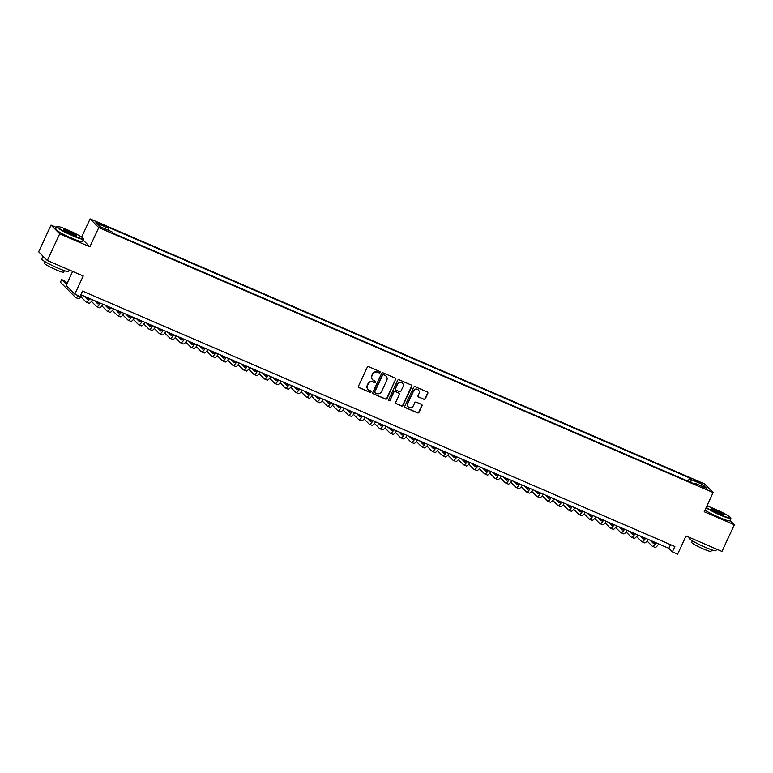 <?xml version="1.0" encoding="UTF-8"?>
<svg xmlns="http://www.w3.org/2000/svg" width="773" height="773" viewBox="0 0 773 773"><rect width="100%" height="100%" fill="white"/><g stroke="black" fill="none" stroke-linecap="round" stroke-linejoin="round"><path stroke-width="1.16" d="M380.074 372.451A0.812 0.783 135.1 0 0 379.688 371.407L368.76 366.692A1.159 1.111 135.1 0 0 367.243 367.291L358.488 386.152A1.159 1.111 135.1 0 0 359.03 387.65L369.958 392.365A0.812 0.783 135.1 0 0 370.876 391.051A0.812 0.783 135.1 0 0 370.644 390.896L369.223 390.288A3.72 3.565 135.1 0 1 367.494 385.514L368.219 383.939A3.72 3.565 135.1 0 1 373.069 382.007L374.49 382.616A0.812 0.783 135.1 0 0 375.407 381.311A0.812 0.783 135.1 0 0 375.166 381.147L373.755 380.538A3.72 3.565 135.1 0 1 372.016 375.765L372.75 374.19A3.72 3.565 135.1 0 1 377.591 372.257L379.012 372.866A0.812 0.783 135.1 0 0 380.074 372.451M372.557 379.688A3.72 3.565 135.1 0 1 371.784 375.533L372.509 373.958A3.72 3.565 135.1 0 1 377.359 372.026L378.78 372.634A0.812 0.783 135.1 0 0 379.794 371.455M358.585 387.292A1.159 1.111 135.1 0 0 358.798 387.408L369.726 392.124A0.812 0.783 135.1 0 0 370.75 390.954M368.035 389.437A3.72 3.565 135.1 0 1 367.262 385.273L367.987 383.708A3.72 3.565 135.1 0 1 372.837 381.775L374.248 382.384A0.812 0.783 135.1 0 0 375.272 381.205M696.657 480.796L693.98 479.956L698.154 482.304L700.84 483.144L696.657 480.796M423.826 399.303A1.159 1.111 135.1 0 0 425.343 398.704L427.807 393.409A1.159 1.111 135.1 0 0 427.256 391.921L415.12 386.684A1.159 1.111 135.1 0 0 413.603 387.283L404.849 406.144A1.159 1.111 135.1 0 0 405.39 407.642L417.526 412.879A1.159 1.111 135.1 0 0 419.043 412.27L422.01 405.883A1.159 1.111 135.1 0 0 421.469 404.385L416.27 402.144A1.159 1.111 135.1 0 0 414.763 402.752L413.284 405.922A3.102 2.986 135.1 0 1 408.337 406.927A3.102 2.986 135.1 0 1 407.786 403.545L413.545 391.128A3.102 2.986 135.1 0 1 418.502 390.123A3.102 2.986 135.1 0 1 419.053 393.505L418.087 395.573A1.159 1.111 135.1 0 0 418.637 397.061L423.594 399.071A1.159 1.111 135.1 0 0 425.111 398.462L427.566 393.177A1.159 1.111 135.1 0 0 427.469 392.037M56.381 227.417L51.037 225.117L59.705 233.823L47.317 260.511L83.223 276L74.797 294.146L80.044 296.407L82.518 291.073L674.868 546.501L672.384 551.845L677.631 554.106L686.057 535.95L721.963 551.439L734.35 524.751L729.983 520.355M59.705 233.823L89.852 246.819L98.77 227.6L713.131 492.536L704.213 511.745L734.35 524.751M395.795 379.611A1.159 1.111 135.1 0 0 395.254 378.113L383.108 372.876A1.159 1.111 135.1 0 0 381.601 373.485L372.837 392.346A1.159 1.111 135.1 0 0 373.388 393.834L385.524 399.071A1.159 1.111 135.1 0 0 387.041 398.472L395.563 379.369A1.159 1.111 135.1 0 0 395.467 378.239M399.119 379.785L411.255 385.012A1.159 1.111 135.1 0 1 411.796 386.51L403.042 405.371A1.159 1.111 135.1 0 1 401.525 405.98L396.336 403.738A1.159 1.111 135.1 0 1 395.786 402.24L399.341 394.597A1.159 1.111 135.1 0 0 398.8 393.099L395.351 391.611A1.159 1.111 135.1 0 0 393.834 392.22L390.143 400.182A0.812 0.783 135.1 0 1 388.838 400.443A0.812 0.783 135.1 0 1 388.693 399.564L397.602 380.384A1.159 1.111 135.1 0 1 399.119 379.785M47.317 260.511L38.65 251.805L51.037 225.117M99.398 224.083L104.307 225.9L97.949 222.624L95.34 221.812L99.398 224.083M98.77 227.6L90.103 218.894L704.464 483.83L713.131 492.536M688.134 481.231L689.651 477.965L106.742 226.595L108.384 228.238L108.007 230.122M689.651 477.965L691.284 479.608L702.821 484.584L706.387 488.159L694.85 483.183L696.492 484.835L113.583 233.465L111.94 231.823L100.413 226.847L96.847 223.271L108.384 228.238M72.633 271.429L66.13 285.44L74.797 294.146M81.648 237.118L90.103 218.894M80.817 294.726L668.867 548.318L672.384 551.845M670.568 544.656L668.867 548.318M694.85 483.183L694.251 483.869M690.743 482.352L691.284 479.608M702.821 484.584L700.937 485.811M89.852 246.819L83.117 240.055M372.944 393.486A1.159 1.111 135.1 0 0 373.146 393.602L385.292 398.839A1.159 1.111 135.1 0 0 386.809 398.24L395.563 379.369M383.563 374.837A0.812 0.783 135.1 0 0 382.5 375.253L374.818 391.814A0.812 0.783 135.1 0 0 375.195 392.858L376.693 393.505A3.72 3.565 135.1 0 0 381.543 391.573L386.79 380.248A3.72 3.565 135.1 0 0 385.06 375.475L383.331 374.596A0.812 0.783 135.1 0 0 382.268 375.021L382.5 375.253M374.857 392.568A0.812 0.783 135.1 0 1 374.586 391.582L382.268 375.021M386.017 376.093A3.72 3.565 135.1 0 0 384.819 375.243L385.06 375.475M383.331 374.596L384.819 375.243M395.892 403.38A1.159 1.111 135.1 0 0 396.095 403.496L401.293 405.738A1.159 1.111 135.1 0 0 402.81 405.139L411.565 386.268A1.159 1.111 135.1 0 0 411.468 385.138M399.003 393.225A1.159 1.111 135.1 0 0 398.568 392.868L395.119 391.38A1.159 1.111 135.1 0 0 393.602 391.979L390.143 400.182M388.742 400.317A0.812 0.783 135.1 0 0 389.901 399.95M403.023 386.655A3.102 2.986 135.1 0 0 402.472 383.273A3.102 2.986 135.1 0 0 397.515 384.278L395.486 388.655A1.159 1.111 135.1 0 0 396.027 390.143L399.477 391.631A1.159 1.111 135.1 0 0 400.994 391.032L403.023 386.655M402.356 383.157A3.102 2.986 135.1 0 0 397.283 384.046L397.515 384.278M395.583 389.795A1.159 1.111 135.1 0 1 395.254 388.423L397.283 384.046M418.193 396.704A1.159 1.111 135.1 0 0 418.396 396.829L423.594 399.071M418.377 390.007A3.102 2.986 135.1 0 0 413.313 390.896L413.545 391.128M408.221 406.801A3.102 2.986 135.1 0 1 407.545 403.313L413.313 390.896M404.946 407.284A1.159 1.111 135.1 0 0 405.158 407.4L417.294 412.637A1.159 1.111 135.1 0 0 418.811 412.038L421.778 405.641A1.159 1.111 135.1 0 0 421.681 404.511M67.038 283.488L64.265 280.705L61.647 279.575L60.41 282.242L75.503 297.412A8.87 2.329 -66.7 0 0 75.706 297.547A8.87 2.329 -66.7 0 0 78.353 295.682M66.565 284.512L61.647 279.575M75.706 297.547L78.334 298.678A8.87 2.329 -66.7 0 0 82.025 295.247M67.386 229.803A14.436 1.449 24.9 0 0 57.279 226.499A14.436 1.449 24.9 0 0 73.097 235.552A14.436 1.449 24.9 0 0 83.329 238.586A14.436 1.449 24.9 0 0 67.386 229.803M83.329 238.586L83.503 239.06A14.784 1.488 -155.1 0 1 83.503 239.224A14.784 1.488 -155.1 0 1 73.02 235.939A14.784 1.488 -155.1 0 1 56.68 226.769A14.784 1.488 -155.1 0 1 56.816 226.663L57.279 226.499M68.816 231.243A7.218 0.725 -155.1 0 1 76.72 235.765A7.218 0.725 -155.1 0 1 71.667 234.113A7.218 0.725 -155.1 0 1 63.695 229.716A7.218 0.725 -155.1 0 1 68.816 231.243M76.285 235.755A6.86 0.686 24.9 0 0 68.739 231.629A6.86 0.686 24.9 0 0 63.985 230.045M69.241 269.961L68.536 271.468A14.784 1.488 -155.1 0 1 58.052 268.183A14.784 1.488 -155.1 0 1 41.713 259.013L42.95 256.346A14.784 1.488 -155.1 0 1 43.066 256.25M45.134 258.317A14.784 1.488 -155.1 0 1 42.95 256.346M64.352 270.656L63.647 272.183A10.648 1.073 -155.1 0 1 56.091 269.816A10.648 1.073 -155.1 0 1 44.332 263.216L45.037 261.689M83.503 239.224L82.421 241.572A14.784 1.488 -155.1 0 1 71.928 238.287A14.784 1.488 -155.1 0 1 55.588 229.117L56.68 226.769M706.222 507.407A14.436 1.449 24.9 0 0 720.484 514.721A14.436 1.449 24.9 0 0 730.707 517.765A14.436 1.449 24.9 0 0 714.764 508.982A14.436 1.449 24.9 0 0 706.88 506.006M730.707 517.765L730.881 518.229A14.784 1.488 -155.1 0 1 730.891 518.393A14.784 1.488 -155.1 0 1 720.407 515.108A14.784 1.488 -155.1 0 1 706.049 507.784M716.194 510.412A7.218 0.725 -155.1 0 1 724.108 514.934A7.218 0.725 -155.1 0 1 719.054 513.282A7.218 0.725 -155.1 0 1 711.083 508.895A7.218 0.725 -155.1 0 1 716.194 510.412M723.673 514.924A6.86 0.686 24.9 0 0 716.117 510.808A6.86 0.686 24.9 0 0 711.373 509.214M716.619 549.139L715.924 550.637A14.784 1.488 -155.1 0 1 705.44 547.352A14.784 1.488 -155.1 0 1 689.101 538.182L689.448 537.419M711.73 549.835L711.025 551.352A10.648 1.073 -155.1 0 1 703.478 548.985A10.648 1.073 -155.1 0 1 691.709 542.385L692.415 540.868M730.891 518.393L729.799 520.741A14.784 1.488 -155.1 0 1 719.315 517.456A14.784 1.488 -155.1 0 1 704.957 510.141M89.011 298.262A5.913 1.546 113.3 0 1 87.368 299.354A5.913 1.546 113.3 0 1 87.233 299.257L84.141 296.165M88.393 298.929L86.76 297.296M80.933 296.851L85.987 301.934A8.87 2.329 -66.7 0 0 86.19 302.069A8.87 2.329 -66.7 0 0 89.89 298.639M86.19 302.069L88.818 303.2A8.87 2.329 -66.7 0 0 92.518 299.769M99.495 302.784A5.913 1.546 113.3 0 1 97.852 303.876A5.913 1.546 113.3 0 1 97.717 303.779L94.625 300.678M98.876 303.451L97.243 301.808M87.803 297.74L88.692 298.629M91.417 301.373L96.47 306.446A8.87 2.329 -66.7 0 0 96.673 306.591A8.87 2.329 -66.7 0 0 100.374 303.161M96.673 306.591L99.302 307.722A8.87 2.329 -66.7 0 0 103.002 304.291M109.979 307.306A5.913 1.546 113.3 0 1 108.336 308.398A5.913 1.546 113.3 0 1 108.201 308.301L105.109 305.2M109.36 307.973L107.727 306.33M98.287 302.262L99.176 303.151M101.901 305.895L106.954 310.968A8.87 2.329 -66.7 0 0 107.157 311.113A8.87 2.329 -66.7 0 0 110.858 307.683M107.157 311.113L109.785 312.244A8.87 2.329 -66.7 0 0 113.486 308.814M120.462 311.819A5.913 1.546 113.3 0 1 118.82 312.92A5.913 1.546 113.3 0 1 118.684 312.823L115.592 309.722M119.844 312.495L118.211 310.852M108.771 306.784L109.66 307.673M112.385 310.417L117.438 315.49A8.87 2.329 -66.7 0 0 117.641 315.635A8.87 2.329 -66.7 0 0 121.342 312.205M117.641 315.635L120.269 316.766A8.87 2.329 -66.7 0 0 123.97 313.336M130.946 316.341A5.913 1.546 113.3 0 1 129.304 317.442A5.913 1.546 113.3 0 1 129.168 317.345L126.076 314.244M130.328 317.017L128.695 315.374M119.255 311.297L120.144 312.195M122.868 314.94L127.922 320.012A8.87 2.329 -66.7 0 0 128.125 320.157A8.87 2.329 -66.7 0 0 131.825 316.727M128.125 320.157L130.753 321.288A8.87 2.329 -66.7 0 0 134.454 317.858M141.43 320.863A5.913 1.546 113.3 0 1 139.787 321.964A5.913 1.546 113.3 0 1 139.652 321.868L136.56 318.766M140.812 321.539L139.179 319.896M129.738 315.819L130.627 316.717M133.352 319.462L138.406 324.534A8.87 2.329 -66.7 0 0 138.609 324.679A8.87 2.329 -66.7 0 0 142.309 321.249M138.609 324.679L141.237 325.81A8.87 2.329 -66.7 0 0 144.938 322.38M151.914 325.385A5.913 1.546 113.3 0 1 150.271 326.477A5.913 1.546 113.3 0 1 150.136 326.39L147.044 323.288M151.295 326.051L149.662 324.418M140.222 320.341L141.111 321.239M143.846 323.984L148.889 329.056A8.87 2.329 -66.7 0 0 149.092 329.192A8.87 2.329 -66.7 0 0 152.793 325.771M149.092 329.192L151.721 330.322A8.87 2.329 -66.7 0 0 155.421 326.902M162.398 329.907A5.913 1.546 113.3 0 1 160.755 330.999A5.913 1.546 113.3 0 1 160.62 330.912L157.528 327.81M161.779 330.573L160.156 328.94M150.706 324.863L151.595 325.762M154.329 328.506L159.373 333.578A8.87 2.329 -66.7 0 0 159.576 333.714A8.87 2.329 -66.7 0 0 163.277 330.284M159.576 333.714L162.204 334.844A8.87 2.329 -66.7 0 0 165.905 331.414M172.881 334.429A5.913 1.546 113.3 0 1 171.239 335.521A5.913 1.546 113.3 0 1 171.104 335.424L168.012 332.332M172.263 335.096L170.64 333.463M161.19 329.385L162.079 330.284M164.813 333.028L169.857 338.101A8.87 2.329 -66.7 0 0 170.06 338.236A8.87 2.329 -66.7 0 0 173.761 334.806M170.06 338.236L172.688 339.366A8.87 2.329 -66.7 0 0 176.389 335.936M183.365 338.951A5.913 1.546 113.3 0 1 181.723 340.043A5.913 1.546 113.3 0 1 181.587 339.946L178.495 336.854M182.747 339.618L181.124 337.985M171.674 333.907L172.563 334.806M175.297 337.54L180.341 342.623A8.87 2.329 -66.7 0 0 180.544 342.758A8.87 2.329 -66.7 0 0 184.245 339.328M180.544 342.758L183.172 343.888A8.87 2.329 -66.7 0 0 186.873 340.458M193.849 343.473A5.913 1.546 113.3 0 1 192.206 344.565A5.913 1.546 113.3 0 1 192.071 344.468L188.979 341.376M193.231 344.14L191.607 342.497M182.157 338.429L183.046 339.318M185.781 342.062L190.825 347.145A8.87 2.329 -66.7 0 0 191.028 347.28A8.87 2.329 -66.7 0 0 194.728 343.85M191.028 347.28L193.656 348.41A8.87 2.329 -66.7 0 0 197.357 344.98M204.333 347.995A5.913 1.546 113.3 0 1 202.69 349.087A5.913 1.546 113.3 0 1 202.555 348.99L199.463 345.889M203.714 348.662L202.091 347.019M192.641 342.951L193.53 343.84M196.265 346.584L201.309 351.657A8.87 2.329 -66.7 0 0 201.511 351.802A8.87 2.329 -66.7 0 0 205.212 348.372M201.511 351.802L204.14 352.932A8.87 2.329 -66.7 0 0 207.84 349.502M214.817 352.507A5.913 1.546 113.3 0 1 213.174 353.609A5.913 1.546 113.3 0 1 213.039 353.512L209.947 350.411M214.198 353.184L212.575 351.541M203.125 347.473L204.014 348.362M206.749 351.106L211.792 356.179A8.87 2.329 -66.7 0 0 212.005 356.324A8.87 2.329 -66.7 0 0 215.696 352.894M212.005 356.324L214.623 357.455A8.87 2.329 -66.7 0 0 218.324 354.024M225.301 357.029A5.913 1.546 113.3 0 1 223.658 358.131A5.913 1.546 113.3 0 1 223.523 358.034L220.431 354.933M224.682 357.706L223.059 356.063M213.609 351.986L214.498 352.884M217.232 355.628L222.276 360.701A8.87 2.329 -66.7 0 0 222.489 360.846A8.87 2.329 -66.7 0 0 226.18 357.416M222.489 360.846L225.107 361.977A8.87 2.329 -66.7 0 0 228.808 358.546M235.784 361.551A5.913 1.546 113.3 0 1 234.142 362.653A5.913 1.546 113.3 0 1 234.006 362.556L230.914 359.455M235.166 362.228L233.543 360.585M224.093 356.508L224.982 357.406M227.716 360.15L232.76 365.223A8.87 2.329 -66.7 0 0 232.973 365.368A8.87 2.329 -66.7 0 0 236.664 361.938M232.973 365.368L235.591 366.499A8.87 2.329 -66.7 0 0 239.292 363.068M246.268 366.073A5.913 1.546 113.3 0 1 244.626 367.165A5.913 1.546 113.3 0 1 244.49 367.078L241.398 363.977M245.65 366.74L244.026 365.107M234.577 361.03L235.465 361.928M238.2 364.672L243.253 369.745A8.87 2.329 -66.7 0 0 243.456 369.881A8.87 2.329 -66.7 0 0 247.147 366.46M243.456 369.881L246.075 371.011A8.87 2.329 -66.7 0 0 249.776 367.59M256.752 370.596A5.913 1.546 113.3 0 1 255.109 371.687A5.913 1.546 113.3 0 1 254.974 371.6L251.882 368.499M256.134 371.262L254.51 369.629M245.06 365.552L245.949 366.45M248.684 369.194L253.737 374.267A8.87 2.329 -66.7 0 0 253.94 374.403A8.87 2.329 -66.7 0 0 257.631 370.972M253.94 374.403L256.559 375.533A8.87 2.329 -66.7 0 0 260.259 372.103M267.236 375.118A5.913 1.546 113.3 0 1 265.593 376.209A5.913 1.546 113.3 0 1 265.458 376.122L262.366 373.021M266.617 375.784L264.994 374.151M255.544 370.074L256.433 370.972M259.168 373.717L264.221 378.789A8.87 2.329 -66.7 0 0 264.424 378.925A8.87 2.329 -66.7 0 0 268.115 375.494M264.424 378.925L267.043 380.055A8.87 2.329 -66.7 0 0 270.743 376.625M277.72 379.64A5.913 1.546 113.3 0 1 276.077 380.731A5.913 1.546 113.3 0 1 275.942 380.635L272.85 377.543M277.101 380.306L275.478 378.673M266.028 374.596L266.917 375.494M269.651 378.229L274.705 383.311A8.87 2.329 -66.7 0 0 274.908 383.447A8.87 2.329 -66.7 0 0 278.609 380.016M274.908 383.447L277.526 384.577A8.87 2.329 -66.7 0 0 281.227 381.147M288.203 384.162A5.913 1.546 113.3 0 1 286.561 385.254A5.913 1.546 113.3 0 1 286.425 385.157L283.333 382.065M287.585 384.828L285.962 383.186M276.512 379.118L277.401 380.007M280.135 382.751L285.189 387.833A8.87 2.329 -66.7 0 0 285.392 387.969A8.87 2.329 -66.7 0 0 289.092 384.539M285.392 387.969L288.01 389.099A8.87 2.329 -66.7 0 0 291.711 385.669M298.687 388.684A5.913 1.546 113.3 0 1 297.045 389.776A5.913 1.546 113.3 0 1 296.909 389.679L293.817 386.577M298.069 389.35L296.446 387.708M286.996 383.64L287.885 384.529M290.619 387.273L295.673 392.346A8.87 2.329 -66.7 0 0 295.875 392.491A8.87 2.329 -66.7 0 0 299.576 389.061M295.875 392.491L298.494 393.621A8.87 2.329 -66.7 0 0 302.195 390.191M309.171 393.196A5.913 1.546 113.3 0 1 307.528 394.298A5.913 1.546 113.3 0 1 307.393 394.201L304.301 391.099M308.553 393.872L306.929 392.23M297.479 388.162L298.368 389.051M301.103 391.795L306.156 396.868A8.87 2.329 -66.7 0 0 306.359 397.013A8.87 2.329 -66.7 0 0 310.06 393.583M306.359 397.013L308.978 398.143A8.87 2.329 -66.7 0 0 312.679 394.713M319.655 397.718A5.913 1.546 113.3 0 1 318.012 398.82A5.913 1.546 113.3 0 1 317.877 398.723L314.785 395.621M319.036 398.395L317.413 396.752M307.963 392.674L308.852 393.573M311.587 396.317L316.64 401.39A8.87 2.329 -66.7 0 0 316.843 401.535A8.87 2.329 -66.7 0 0 320.544 398.105M316.843 401.535L319.462 402.665A8.87 2.329 -66.7 0 0 323.162 399.235M330.139 402.24A5.913 1.546 113.3 0 1 328.496 403.342A5.913 1.546 113.3 0 1 328.361 403.245L325.269 400.143M329.52 402.917L327.897 401.274M318.447 397.196L319.336 398.095M322.07 400.839L327.124 405.912A8.87 2.329 -66.7 0 0 327.327 406.057A8.87 2.329 -66.7 0 0 331.028 402.627M327.327 406.057L329.945 407.187A8.87 2.329 -66.7 0 0 333.646 403.757M340.622 406.762A5.913 1.546 113.3 0 1 338.98 407.854A5.913 1.546 113.3 0 1 338.845 407.767L335.762 404.666M340.004 407.429L338.381 405.796M328.931 401.718L329.82 402.617M332.554 405.361L337.608 410.434A8.87 2.329 -66.7 0 0 337.811 410.569A8.87 2.329 -66.7 0 0 341.511 407.149M337.811 410.569L340.429 411.7A8.87 2.329 -66.7 0 0 344.13 408.279M351.106 411.284A5.913 1.546 113.3 0 1 349.464 412.376A5.913 1.546 113.3 0 1 349.328 412.289L346.246 409.188M350.498 411.951L348.865 410.318M339.415 406.24L340.304 407.139M343.038 409.883L348.092 414.956A8.87 2.329 -66.7 0 0 348.294 415.091A8.87 2.329 -66.7 0 0 351.995 411.661M348.294 415.091L350.913 416.222A8.87 2.329 -66.7 0 0 354.614 412.792M361.59 415.806A5.913 1.546 113.3 0 1 359.947 416.898A5.913 1.546 113.3 0 1 359.812 416.811L356.73 413.71M360.981 416.473L359.348 414.84M349.898 410.763L350.787 411.661M353.522 414.405L358.575 419.478A8.87 2.329 -66.7 0 0 358.778 419.613A8.87 2.329 -66.7 0 0 362.479 416.183M358.778 419.613L361.397 420.744A8.87 2.329 -66.7 0 0 365.098 417.314M372.074 420.328A5.913 1.546 113.3 0 1 370.431 421.42A5.913 1.546 113.3 0 1 370.296 421.324L367.214 418.232M371.465 420.995L369.832 419.362M360.382 415.285L361.271 416.183M364.006 418.918L369.059 424A8.87 2.329 -66.7 0 0 369.262 424.135A8.87 2.329 -66.7 0 0 372.963 420.705M369.262 424.135L371.881 425.266A8.87 2.329 -66.7 0 0 375.581 421.836M382.558 424.85A5.913 1.546 113.3 0 1 380.915 425.942A5.913 1.546 113.3 0 1 380.78 425.846L377.697 422.754M381.949 425.517L380.316 423.884M370.866 419.807L371.755 420.696M374.49 423.44L379.543 428.522A8.87 2.329 -66.7 0 0 379.746 428.657A8.87 2.329 -66.7 0 0 383.447 425.227M379.746 428.657L382.364 429.788A8.87 2.329 -66.7 0 0 386.065 426.358M393.042 429.373A5.913 1.546 113.3 0 1 391.399 430.464A5.913 1.546 113.3 0 1 391.264 430.368L388.181 427.266M392.433 430.039L390.8 428.397M381.35 424.329L382.239 425.218M384.973 427.962L390.027 433.035A8.87 2.329 -66.7 0 0 390.23 433.18A8.87 2.329 -66.7 0 0 393.93 429.749M390.23 433.18L392.848 434.31A8.87 2.329 -66.7 0 0 396.549 430.88M403.525 433.885A5.913 1.546 113.3 0 1 401.883 434.986A5.913 1.546 113.3 0 1 401.747 434.89L398.665 431.788M402.917 434.561L401.284 432.919M391.834 428.851L392.723 429.74M395.457 432.484L400.511 437.557A8.87 2.329 -66.7 0 0 400.714 437.702A8.87 2.329 -66.7 0 0 404.414 434.271M400.714 437.702L403.332 438.832A8.87 2.329 -66.7 0 0 407.033 435.402M414.009 438.407A5.913 1.546 113.3 0 1 412.367 439.508A5.913 1.546 113.3 0 1 412.231 439.412L409.149 436.31M413.4 439.083L411.767 437.441M402.318 433.363L403.206 434.262M405.941 437.006L410.994 442.079A8.87 2.329 -66.7 0 0 411.197 442.224A8.87 2.329 -66.7 0 0 414.898 438.793M411.197 442.224L413.816 443.354A8.87 2.329 -66.7 0 0 417.517 439.924M424.493 442.929A5.913 1.546 113.3 0 1 422.85 444.031A5.913 1.546 113.3 0 1 422.715 443.934L419.633 440.832M423.884 443.605L422.251 441.963M412.801 437.885L413.69 438.784M416.425 441.528L421.478 446.601A8.87 2.329 -66.7 0 0 421.681 446.746A8.87 2.329 -66.7 0 0 425.382 443.316M421.681 446.746L424.3 447.876A8.87 2.329 -66.7 0 0 428 444.446M434.977 447.451A5.913 1.546 113.3 0 1 433.334 448.543A5.913 1.546 113.3 0 1 433.199 448.456L430.117 445.354M434.368 448.118L432.735 446.485M423.285 442.407L424.174 443.306M426.909 446.05L431.962 451.123A8.87 2.329 -66.7 0 0 432.165 451.258A8.87 2.329 -66.7 0 0 435.866 447.838M432.165 451.258L434.784 452.389A8.87 2.329 -66.7 0 0 438.484 448.968M445.461 451.973A5.913 1.546 113.3 0 1 443.818 453.065A5.913 1.546 113.3 0 1 443.683 452.978L440.6 449.876M444.852 452.64L443.219 451.007M433.769 446.929L434.658 447.828M437.392 450.572L442.446 455.645A8.87 2.329 -66.7 0 0 442.649 455.78A8.87 2.329 -66.7 0 0 446.35 452.35M442.649 455.78L445.267 456.911A8.87 2.329 -66.7 0 0 448.968 453.48M455.944 456.495A5.913 1.546 113.3 0 1 454.302 457.587A5.913 1.546 113.3 0 1 454.166 457.5L451.084 454.398M455.336 457.162L453.703 455.529M444.253 451.451L445.142 452.35M447.876 455.094L452.93 460.167A8.87 2.329 -66.7 0 0 453.133 460.302A8.87 2.329 -66.7 0 0 456.833 456.872M453.133 460.302L455.751 461.433A8.87 2.329 -66.7 0 0 459.452 458.002M466.428 461.017A5.913 1.546 113.3 0 1 464.786 462.109A5.913 1.546 113.3 0 1 464.65 462.012L461.568 458.92M465.819 461.684L464.187 460.051M454.737 455.973L455.626 456.872M458.36 459.606L463.414 464.689A8.87 2.329 -66.7 0 0 463.616 464.824A8.87 2.329 -66.7 0 0 467.317 461.394M463.616 464.824L466.235 465.955A8.87 2.329 -66.7 0 0 469.936 462.525M476.912 465.539A5.913 1.546 113.3 0 1 475.269 466.631A5.913 1.546 113.3 0 1 475.134 466.534L472.052 463.442M476.303 466.206L474.67 464.573M465.22 460.495L466.109 461.384M468.844 464.129L473.897 469.211A8.87 2.329 -66.7 0 0 474.1 469.346A8.87 2.329 -66.7 0 0 477.801 465.916M474.1 469.346L476.719 470.477A8.87 2.329 -66.7 0 0 480.42 467.047M487.396 470.061A5.913 1.546 113.3 0 1 485.753 471.153A5.913 1.546 113.3 0 1 485.618 471.057L482.536 467.955M486.787 470.728L485.154 469.085M475.704 465.017L476.593 465.906M479.328 468.651L484.381 473.723A8.87 2.329 -66.7 0 0 484.584 473.868A8.87 2.329 -66.7 0 0 488.285 470.438M484.584 473.868L487.203 474.999A8.87 2.329 -66.7 0 0 490.903 471.569M497.88 474.574A5.913 1.546 113.3 0 1 496.237 475.675A5.913 1.546 113.3 0 1 496.102 475.579L493.019 472.477M497.271 475.25L495.638 473.607M486.188 469.54L487.077 470.428M489.811 473.173L494.865 478.245A8.87 2.329 -66.7 0 0 495.068 478.39A8.87 2.329 -66.7 0 0 498.769 474.96M495.068 478.39L497.686 479.521A8.87 2.329 -66.7 0 0 501.387 476.091M508.363 479.096A5.913 1.546 113.3 0 1 506.721 480.197A5.913 1.546 113.3 0 1 506.586 480.101L503.503 476.999M507.755 479.772L506.122 478.129M496.672 474.052L497.561 474.951M500.295 477.695L505.349 482.767A8.87 2.329 -66.7 0 0 505.552 482.912A8.87 2.329 -66.7 0 0 509.252 479.482M505.552 482.912L508.17 484.043A8.87 2.329 -66.7 0 0 511.871 480.613M518.847 483.618A5.913 1.546 113.3 0 1 517.205 484.719A5.913 1.546 113.3 0 1 517.069 484.623L513.987 481.521M518.239 484.294L516.606 482.652M507.156 478.574L508.045 479.473M510.779 482.217L515.833 487.29A8.87 2.329 -66.7 0 0 516.035 487.434A8.87 2.329 -66.7 0 0 519.736 484.004M516.035 487.434L518.654 488.565A8.87 2.329 -66.7 0 0 522.355 485.135M529.331 488.14A5.913 1.546 113.3 0 1 527.688 489.232A5.913 1.546 113.3 0 1 527.553 489.145L524.471 486.043M528.722 488.807L527.089 487.174M517.639 483.096L518.528 483.995M521.263 486.739L526.316 491.812A8.87 2.329 -66.7 0 0 526.519 491.957A8.87 2.329 -66.7 0 0 530.22 488.526M526.519 491.957L529.138 493.077A8.87 2.329 -66.7 0 0 532.839 489.657M539.815 492.662A5.913 1.546 113.3 0 1 538.172 493.754A5.913 1.546 113.3 0 1 538.037 493.667L534.955 490.565M539.206 493.329L537.573 491.696M528.123 487.618L529.012 488.517M531.747 491.261L536.8 496.334A8.87 2.329 -66.7 0 0 537.003 496.469A8.87 2.329 -66.7 0 0 540.704 493.048M537.003 496.469L539.622 497.599A8.87 2.329 -66.7 0 0 543.322 494.169M550.299 497.184A5.913 1.546 113.3 0 1 548.656 498.276A5.913 1.546 113.3 0 1 548.521 498.189L545.438 495.087M549.69 497.851L548.057 496.218M538.607 492.14L539.496 493.039M542.231 495.783L547.284 500.856A8.87 2.329 -66.7 0 0 547.487 500.991A8.87 2.329 -66.7 0 0 551.188 497.561M547.487 500.991L550.105 502.121A8.87 2.329 -66.7 0 0 553.806 498.691M560.783 501.706A5.913 1.546 113.3 0 1 559.14 502.798A5.913 1.546 113.3 0 1 559.005 502.701L555.922 499.609M560.174 502.373L558.541 500.74M549.091 496.662L549.98 497.561M552.714 500.295L557.768 505.378A8.87 2.329 -66.7 0 0 557.971 505.513A8.87 2.329 -66.7 0 0 561.671 502.083M557.971 505.513L560.589 506.644A8.87 2.329 -66.7 0 0 564.29 503.213M571.266 506.228A5.913 1.546 113.3 0 1 569.624 507.32A5.913 1.546 113.3 0 1 569.488 507.223L566.406 504.131M570.658 506.895L569.025 505.262M559.575 501.184L560.464 502.073M563.198 504.817L568.252 509.9A8.87 2.329 -66.7 0 0 568.455 510.035A8.87 2.329 -66.7 0 0 572.155 506.605M568.455 510.035L571.073 511.166A8.87 2.329 -66.7 0 0 574.774 507.735M581.75 510.75A5.913 1.546 113.3 0 1 580.108 511.842A5.913 1.546 113.3 0 1 579.972 511.745L576.89 508.644M581.141 511.417L579.508 509.774M570.059 505.706L570.947 506.595M573.682 509.339L578.735 514.412A8.87 2.329 -66.7 0 0 578.938 514.557A8.87 2.329 -66.7 0 0 582.639 511.127M578.938 514.557L581.557 515.688A8.87 2.329 -66.7 0 0 585.258 512.257M592.234 515.262A5.913 1.546 113.3 0 1 590.591 516.364A5.913 1.546 113.3 0 1 590.456 516.267L587.374 513.166M591.625 515.939L589.992 514.296M580.542 510.228L581.431 511.117M584.166 513.861L589.219 518.934A8.87 2.329 -66.7 0 0 589.422 519.079A8.87 2.329 -66.7 0 0 593.123 515.649M589.422 519.079L592.041 520.21A8.87 2.329 -66.7 0 0 595.741 516.779M602.718 519.785A5.913 1.546 113.3 0 1 601.075 520.886A5.913 1.546 113.3 0 1 600.94 520.789L597.858 517.688M602.109 520.461L600.476 518.818M591.026 514.75L591.915 515.639M594.65 518.383L599.703 523.456A8.87 2.329 -66.7 0 0 599.906 523.601A8.87 2.329 -66.7 0 0 603.607 520.171M599.906 523.601L602.525 524.732A8.87 2.329 -66.7 0 0 606.225 521.302M613.202 524.307A5.913 1.546 113.3 0 1 611.559 525.408A5.913 1.546 113.3 0 1 611.424 525.311L608.341 522.21M612.593 524.983L610.96 523.34M601.51 519.263L602.399 520.161M605.133 522.906L610.187 527.978A8.87 2.329 -66.7 0 0 610.39 528.123A8.87 2.329 -66.7 0 0 614.091 524.693M610.39 528.123L613.008 529.254A8.87 2.329 -66.7 0 0 616.709 525.824M623.685 528.829A5.913 1.546 113.3 0 1 622.043 529.92A5.913 1.546 113.3 0 1 621.907 529.834L618.825 526.732M623.077 529.495L621.444 527.862M611.994 523.785L612.883 524.683M615.617 527.428L620.671 532.5A8.87 2.329 -66.7 0 0 620.874 532.645A8.87 2.329 -66.7 0 0 624.574 529.215M620.874 532.645L623.492 533.766A8.87 2.329 -66.7 0 0 627.193 530.346M634.169 533.351A5.913 1.546 113.3 0 1 632.527 534.443A5.913 1.546 113.3 0 1 632.391 534.356L629.309 531.254M633.56 534.017L631.928 532.384M622.478 528.307L623.367 529.205M626.101 531.95L631.155 537.022A8.87 2.329 -66.7 0 0 631.357 537.158A8.87 2.329 -66.7 0 0 635.058 533.737M631.357 537.158L633.976 538.288A8.87 2.329 -66.7 0 0 637.677 534.858M644.653 537.873A5.913 1.546 113.3 0 1 643.01 538.965A5.913 1.546 113.3 0 1 642.875 538.878L639.793 535.776M644.044 538.539L642.411 536.906M632.961 532.829L633.85 533.728M636.585 536.472L641.638 541.544A8.87 2.329 -66.7 0 0 641.841 541.68A8.87 2.329 -66.7 0 0 645.542 538.25M641.841 541.68L644.46 542.81A8.87 2.329 -66.7 0 0 648.16 539.38M655.137 542.395A5.913 1.546 113.3 0 1 653.494 543.487A5.913 1.546 113.3 0 1 653.359 543.39L650.277 540.298M654.528 543.061L652.895 541.429M643.445 537.351L644.334 538.25M647.069 540.994L652.122 546.067A8.87 2.329 -66.7 0 0 652.325 546.202A8.87 2.329 -66.7 0 0 656.026 542.772M652.325 546.202L654.944 547.332A8.87 2.329 -66.7 0 0 658.644 543.902M97.649 223.271L97.949 222.624M99.93 224.315L100.248 223.619"/></g></svg>
